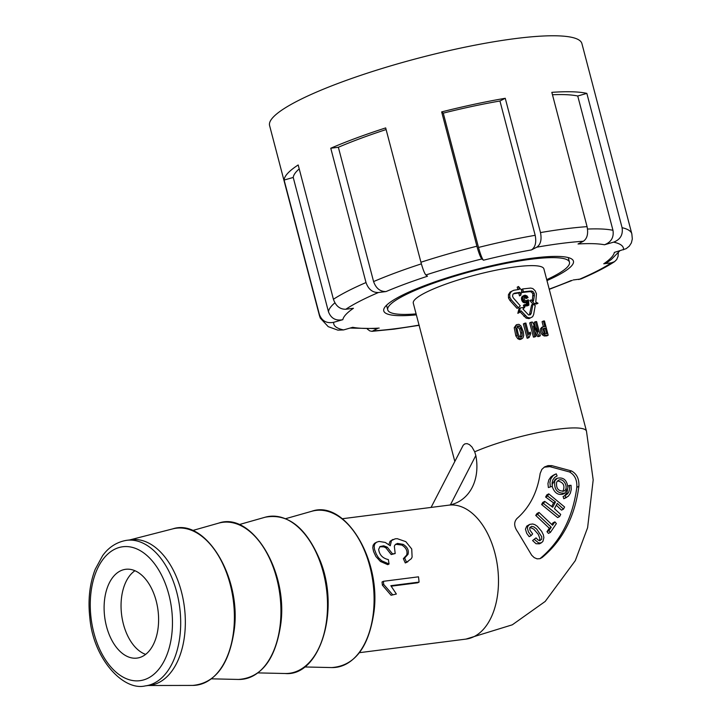 <?xml version="1.0" encoding="UTF-8"?>
<svg xmlns="http://www.w3.org/2000/svg" width="722" height="722" viewBox="0 0 722 722"><rect width="100%" height="100%" fill="white"/><g stroke="black" fill="none" stroke-linecap="round" stroke-linejoin="round"><path stroke-width="1.08" d="M578.882 486.294C579.279 478.984 576.806 473.867 571.463 470.943L551.843 465.645L548.07 465.627L544.605 466.917L541.843 469.399L540.155 473.479C537.321 492.467 529.605 507.458 517.015 518.459C513.694 522.114 513.938 526.6 517.728 531.897L531.699 555.236L534.226 557.628L537.096 558.846L539.984 558.675L542.177 557.474C562.618 540.453 574.856 516.726 578.882 486.294L576.815 487.359C577.23 480.022 574.784 474.886 569.496 471.953L549.866 466.656L544.207 467.17M449.328 505.084L450.402 504.858A50.928 39.8 62.8 0 0 475.816 455.528L474.715 451.81L471.998 447.035L469.444 444.617L467.089 443.624L464.851 443.877L463.226 445.212L431.079 507.422M391.062 595.262L396.369 594.035L391.062 595.262L382.38 585.154A67.516 40.531 82.7 0 0 382.028 581.986L383.346 581.309L418.498 576.824A69.844 41.93 82.7 0 1 419.058 582.103L417.713 582.798L391.279 586.165M406.504 562.42L405.277 562.943L403.354 558.675L406.694 555.028C407.731 551.003 406.107 547.673 401.802 545.047L395.566 544.262M395.187 553.539L394.338 546.301L394.799 545.137L397.479 543.413L403.156 544.352C407.434 546.996 409.049 550.326 407.993 554.361L404.654 558.007L406.567 562.285L411.332 558.675L412.109 557.059L411.73 549L405.818 541.653L397.271 538.684L395.187 538.811L391.459 540.579L390.268 545.751L385.241 542.43L379.023 541.428L376.514 542.231L374.817 543.892L374.167 546.157L374.537 549.586L376.361 554.297L378.472 557.727L381.721 560.804L389.059 564.008L388.355 559.586C382.66 558.314 379.429 554.911 378.662 549.37L380.025 546.536L383.743 545.823L387.29 547.195L392.524 553.882L395.187 553.539L391.207 554.55L385.945 547.89L383.887 546.87L379.772 546.725M389.059 564.008L387.768 564.667L380.431 561.472L375.864 556.481L373.59 551.581L372.796 547.827L373.112 545.281L374.483 543.377L376.758 542.096M388.878 544.623L390.06 541.301L392.939 539.433M359.421 652.679L465.925 639.105L512.313 624.81L545.209 601.435L575.308 560.624L587.609 527.692L593.186 479.922L586.481 431.196L543.901 268.909A67.516 11.471 165.3 0 0 496.853 270.019A67.516 11.471 165.3 0 0 425.032 292.87A67.516 11.471 165.3 0 0 419.473 296.02A67.516 11.471 165.3 0 0 413.291 303.168L454.797 461.385M524.461 296.634L525.995 298.601L528.062 297.545L527.286 297.933L525.977 296.39L524.461 296.634L525.047 296.354M526.212 300.893L527.502 300.235L526.112 301.065M524.713 304.567L523.423 305.235L523.703 306.281A67.516 11.471 -14.7 0 1 527.583 305.776L528.874 305.117A69.844 11.868 -14.7 0 0 524.993 305.623L524.713 304.567A69.844 11.868 -14.7 0 1 527.872 304.152L527.692 301.579L526.302 302.157L524.371 301.552L523.224 299.991L522.782 297.744L523.342 296.047L525.047 295.181L526.988 295.912L528.062 297.545M526.41 302.31L526.582 304.81M524.082 295.442L521.681 297.311L522.006 300.821L524.109 302.708L527.204 301.904M528.576 333.374L530.282 332.156L530.688 333.735L529.145 337.436L527.845 338.095A67.516 11.471 165.3 0 0 527.123 338.212L523.369 323.916L524.668 323.248A69.844 11.868 -14.7 0 1 525.869 323.059L528.883 334.53L530.282 332.156M543.404 321.028A69.844 11.868 165.3 0 1 544.46 320.974L548.188 335.188L546.861 335.874A67.516 11.471 165.3 0 0 544.451 336.001C541.482 334.936 540.2 332.481 540.607 328.645L543.504 326.678A69.844 11.868 165.3 0 1 544.866 326.597L543.404 321.028L542.078 321.705L543.386 326.687M520.733 339.322L519.542 339.539L517.773 338.69L515.842 335.874L514.226 327.716L516.221 324.882M535.995 336.29L534.704 336.948A67.516 11.471 165.3 0 0 533.423 337.111L529.695 322.896L530.986 322.238L534.713 336.452A69.844 11.868 -14.7 0 1 535.995 336.29L533.341 325.974L539.027 335.929L537.728 336.587L534.641 331.145M535.417 327.364L534.109 322.364L535.399 321.705A69.844 11.868 -14.7 0 1 536.608 321.57L540.336 335.784A69.844 11.868 165.3 0 0 539.027 335.929M540.336 335.784L539.045 336.452A67.516 11.471 165.3 0 0 537.728 336.587M529.416 314.873L531.645 304.874L532.944 304.206L531.23 313.357L530.372 314.747A69.844 11.868 165.3 0 0 528.567 314.982L522.963 309.025L524.786 307.247A69.844 11.868 -14.7 0 0 520.318 307.924L519.145 312.662L521.085 310.83L527.421 317.436L530.291 317.969L532.61 316.759L533.639 314.575L535.237 305.487L532.944 304.206M530.291 317.969L529 318.637L526.121 318.104L520.048 311.805M519.145 312.662L517.836 313.33L519.019 308.592L520.318 307.924M537.998 303.258L536.681 303.944A67.516 11.471 165.3 0 0 533.016 304.206L529.858 300.587L531.148 299.919L534.316 303.538A69.844 11.868 165.3 0 1 537.998 303.258L535.778 302.112L536.446 293.809L535.092 290.704L532.845 288.574L530.67 288.069L522.674 288.944L523.432 291.841A69.844 11.868 -14.7 0 1 531.428 290.975L532.926 291.489L534.199 293.294L534.433 295.181L533.495 301.002L531.148 299.919M532.385 300.487L532.89 293.971L531.618 292.157L530.128 291.643A67.516 11.471 165.3 0 0 522.141 292.509L521.744 290.966M521.537 290.199L521.383 289.603L522.674 288.944M517.864 289.621L517.223 287.175L518.513 286.508L521.826 290.56L520.806 295.217L520.039 292.32L514.551 293.177L513.035 294.089L512.503 296.128L513.333 297.933L520.282 305.866L518.36 307.689L511.293 299.82L509.958 300.505L508.496 297.969L508.432 294.702L510.102 292.058L513.793 290.271A69.844 11.868 -14.7 0 1 519.28 289.414L518.513 286.508M520.806 295.217L519.506 295.885L518.748 292.979L513.504 293.8M518.36 307.689L517.051 308.366L509.958 300.505M554.803 480.771L557.303 478.262C563.548 476.98 567.086 480.157 567.907 487.792L564.92 493.162C557.213 493.604 553.846 489.48 554.803 480.771M556.662 482.07L558.431 480.292C563.918 477.052 569.261 488.74 563.927 491.059C558.323 491.384 555.895 488.388 556.662 482.07M134.96 570.732A44.033 26.434 -97.3 0 0 123.417 624.133A44.033 26.434 -97.3 0 0 145.627 654.376M126.729 540.309L131.386 539.713A73.382 44.051 82.7 0 1 181.393 591.607A73.382 44.051 82.7 0 1 149.95 685.304L145.284 685.9A73.382 44.051 -97.3 0 0 176.737 592.193A73.382 44.051 -97.3 0 0 126.729 540.309C113.661 542.448 106.179 550.615 102.542 555.805L95.205 569.306C89.618 583.809 87.831 600.027 89.853 617.978C93.309 658.635 123.155 691.252 145.284 685.9M156.196 600.948A44.755 26.867 -97.3 0 0 126.386 569.225A44.755 26.867 -97.3 0 0 104.699 617.093A44.755 26.867 -97.3 0 0 137.703 657.995A44.755 26.867 -97.3 0 0 156.196 600.948M416.107 313.899A93.932 15.956 -14.7 0 1 387.741 309.873A93.932 15.956 -14.7 0 1 404.076 295.542A93.932 15.956 -14.7 0 1 503.992 263.756A93.932 15.956 -14.7 0 1 569.459 262.203A93.932 15.956 -14.7 0 1 553.124 276.535A93.932 15.956 -14.7 0 1 546.716 279.64M537.7 514.416L551.256 527.25L548.928 530.679L550.408 532.394L548.449 533.396L546.978 531.681L549.307 528.251L535.733 515.418L537.06 513.459L539.027 512.449L537.7 514.416L535.733 515.418M551.861 524.47L552.944 522.863L554.893 521.862L552.592 525.282L539.027 512.449M541.617 504.543L542.763 502.395L544.731 501.384L543.585 503.532L541.617 504.543L557.637 517.575L559.595 516.573L560.714 514.425L554.451 508.694L557.258 503.378L563.476 509.136L561.517 510.138L556.292 505.21M551.698 506.447L553.566 502.909L545.633 497.043L546.807 494.877L548.765 493.866L547.601 496.032L545.633 497.043M529.172 536.663L526.708 533.323L525.445 529.172L526.735 526.121L529.668 524.416L527.791 526.383L527.403 528.188L528.432 531.943L531.112 535.67L529.172 536.663M534.533 539.56L538.693 542.998L541.365 542.818L539.397 543.828L536.022 543.72L532.592 540.552L536.013 537.881L532.592 540.552M539.469 540.688L539.921 538.576L538.242 534.289L533.757 529.136L529.975 527.331M548.377 487.549L552.366 486.258L548.377 487.549L547.935 483.569L548.819 479.868L550.904 476.899L553.115 475.32M564.794 498.315L563.792 498.731L563.088 496.51L565.822 495.175M567.582 489.715L566.842 492.81L564.586 495.734M542.177 557.474L540.11 558.539C560.552 541.509 572.79 517.782 576.815 487.359M562.97 494.164C557.907 495.391 554.306 492.783 552.186 486.348M552.086 484.661L555.353 479.255M565.741 497.729L565.037 495.509C568.584 493.956 570.028 490.59 569.387 485.401L571.057 485.31L571.228 489.597L570.317 493.279L568.431 496.104L563.792 498.731M567.871 486.186L569.387 485.401M550.344 486.538L549.92 482.395L550.877 478.677L553.097 475.681L556.238 473.812L557.104 475.951L554.586 477.486L552.817 479.94L552.059 483L552.366 486.258M555.408 476.827L557.104 475.951M531.112 535.67L532.637 533.919L529.948 530.11L529.74 527.881L531.5 526.356L533.91 526.879L536.654 529.009L541.771 536.798L541.671 539.19L539.83 540.715L538.061 539.984L536.013 537.881M541.365 542.818L542.899 541.41L543.874 537.664L543.395 534.921L541.635 531.32L537.258 526.266L534.885 524.668L532.683 523.982L529.668 524.416M543.585 503.532L559.595 516.573M563.476 509.136L564.586 506.997L548.765 493.866M547.601 496.032L555.498 501.916L553.566 502.909M555.498 501.916L552.691 507.241L544.731 501.384M551.256 527.25L549.307 528.251M548.928 530.679L546.978 531.681M550.408 532.394L556.373 523.585L554.893 521.862M557.528 480.924C563.485 482.215 565.272 485.707 562.88 491.402M548.188 335.188A69.844 11.868 165.3 0 0 545.769 335.324C542.791 334.268 541.5 331.813 541.915 327.978L542.8 326.849M543.106 328.799L544.198 328.239A69.844 11.868 165.3 0 1 545.281 328.176L543.955 328.853A67.516 11.471 165.3 0 0 543.052 328.907L544.189 333.23L545.642 333.726A69.844 11.868 165.3 0 1 546.716 333.663L545.281 328.176M545.227 333.708L543.955 328.853M542.881 333.898L544.316 334.403M527.123 338.212L528.423 337.544L524.668 323.248M528.423 337.544A69.844 11.868 -14.7 0 1 529.145 337.436M519.118 337.995L520.878 338.853L522.99 337.851L523.73 335.333L523.279 331.759L520.968 325.947L518.956 324.349L516.717 324.629L515.58 327.021L517.187 335.179L519.118 337.995L517.773 338.69M521.428 337.156L519.434 336.416L518.206 334.115L516.907 328.122L517.845 325.893M521.031 337.291L522.177 335.992L522.087 332.49L520.896 328.438L519.172 326.091L517.575 326.082M520.616 337.273L520.77 333.167L519.569 329.115L517.25 326.497M533.423 337.111L534.713 336.452M535.399 321.705L538.107 332.012A69.844 11.868 165.3 0 0 538.052 332.012L532.376 322.057A69.844 11.868 165.3 0 0 530.986 322.238M526.121 318.104L527.421 317.436M523.901 316.344L525.201 315.676M529.939 314.016L531.23 313.357M521.591 299.639L522.872 298.935L521.582 299.603M523.297 300.153L522.006 300.812L523.297 300.153M527.62 299.946L528.459 299.973L528.874 305.117M524.181 296.959L524.416 300.036L526.582 300.984M525.472 297.717L526.762 297.049M525.58 297.861L526.87 297.202M525.679 298.024L526.97 297.365M525.787 298.204L527.078 297.545M525.896 298.394L527.186 297.735M525.995 298.601L527.286 297.933M522.683 296.173L523.973 295.506M522.475 296.309L523.766 295.65M522.358 296.399L523.649 295.74M522.25 296.498L523.54 295.83M522.15 296.598L523.441 295.939M522.051 296.706L523.342 296.047M521.961 296.823L523.251 296.164M521.88 296.95L523.17 296.282M521.744 297.184L523.035 296.516M521.681 297.311L522.972 296.652M521.627 297.455L522.918 296.787M521.582 297.599L522.872 296.932M521.546 297.753L522.836 297.094M521.519 297.924L522.818 297.256M521.501 298.096L522.8 297.428M521.492 298.276L522.791 297.608M521.492 298.403L522.782 297.744M521.492 298.574L522.782 297.915M521.492 298.746L522.782 298.087M521.501 298.917L522.791 298.258M521.51 299.088L522.8 298.43M521.528 299.26L522.818 298.601M521.555 299.431L522.845 298.764M521.645 299.81L522.936 299.152M521.69 299.991L522.981 299.323M521.744 300.162L523.044 299.495M521.807 300.325L523.098 299.666M521.871 300.496L523.161 299.829M521.934 300.659L523.224 299.991M522.096 300.966L523.387 300.307M522.187 301.11L523.477 300.451M522.277 301.264L523.567 300.596M522.376 301.408L523.667 300.749M522.475 301.561L523.775 300.903M522.584 301.715L523.883 301.056M522.701 301.868L523.991 301.209L522.719 301.895M522.827 302.004L524.127 301.345M522.954 302.112L524.244 301.453M523.08 302.211L524.371 301.552M523.215 302.31L524.506 301.652M523.36 302.401L524.65 301.733M523.504 302.482L524.795 301.814M523.667 302.554L524.957 301.895M523.829 302.626L525.12 301.967M523.955 302.662L525.246 302.004M524.109 302.708L525.399 302.04M524.262 302.735L525.553 302.076M524.416 302.771L525.706 302.103M524.56 302.789L525.851 302.121M524.713 302.807L526.004 302.139M524.858 302.816L526.148 302.148M525.011 302.816L526.302 302.157M525.282 302.798L526.573 302.13M525.408 302.762L526.699 302.103M525.535 302.726L526.825 302.067M525.661 302.68L526.952 302.022M525.787 302.626L527.078 301.967M526.41 302.509L527.701 301.85M526.419 302.653L527.71 301.995M526.419 302.807L527.71 302.139M526.437 303.114L527.728 302.455M526.519 304.197L527.809 303.529M523.703 306.281L524.993 305.623M526.275 300.758L527.565 300.099M526.139 301.02L527.439 300.361M526.221 301.056L527.358 300.478M526.383 301.038L527.268 300.578M524.334 296.769L525.192 296.327M524.235 296.877L525.345 296.309M524.208 296.977L525.499 296.309M524.38 296.986L525.67 296.318M524.452 296.995L525.742 296.327M524.569 297.013L525.86 296.354M524.686 297.058L525.977 296.39M524.804 297.112L526.094 296.444M524.921 297.175L526.212 296.516M525.029 297.256L526.32 296.598M525.147 297.347L526.437 296.688M525.255 297.455L526.546 296.796M525.363 297.581L526.654 296.913M533.016 304.206L534.316 303.538M533.116 295.849L534.433 295.181M532.89 293.971L534.199 293.294M531.618 292.157L532.926 291.489M530.128 291.643L531.428 290.975M522.141 292.509L523.432 291.841M508.432 294.702L509.759 294.016L511.42 291.381M508.496 297.969L509.831 297.283L511.293 299.82M509.759 294.016L509.831 297.283M518.748 292.979L520.039 292.32M406.567 562.285L405.277 562.943M404.654 558.007L403.354 558.675M392.524 553.882L391.207 554.55M392.479 594.531L383.716 584.468L382.38 585.154M383.716 584.468A69.844 41.93 -97.3 0 0 383.346 581.309M419.058 582.103L390.855 585.695L396.369 594.035M367.263 328.988L369.754 330.884L372.065 331.326L377.371 328.6M546.969 280.587A98.048 16.651 165.3 0 0 573.43 261.156A98.048 16.651 165.3 0 0 533.016 258.106A98.048 16.651 165.3 0 0 432.884 282.591A98.048 16.651 165.3 0 0 383.761 310.92A98.048 16.651 165.3 0 0 416.359 314.855M581.914 43.609A161.448 27.427 165.3 0 0 515.355 38.582A161.448 27.427 165.3 0 0 350.468 78.888A161.448 27.427 165.3 0 0 269.586 125.547L319.494 315.812A161.448 27.427 -14.7 0 1 319.35 314.368L284.116 180.058A161.448 27.427 165.3 0 1 298.186 164.959L333.42 299.269A161.448 27.427 -14.7 0 1 366.009 282.546L330.766 148.236A161.448 27.427 165.3 0 1 385.683 127.92L420.926 262.23A161.448 27.427 -14.7 0 1 476.899 246.211L441.665 111.901A161.448 27.427 165.3 0 1 505.256 98.282L540.489 232.583A161.448 27.427 -14.7 0 1 565.272 228.847A161.448 27.427 -14.7 0 1 587.067 226.645L551.834 92.344A161.448 27.427 165.3 0 1 586.851 93.391L622.084 227.692A161.448 27.427 -14.7 0 1 631.831 233.874L581.914 43.609M580.804 278.999L573.169 279.983M607.031 262.573L603.745 263.801L611.353 262.826L614.557 261.653L616.705 259.523L618.059 256.373L618.312 252.826M632.328 238.928L631.362 242.917L629.241 246.211L626.127 248.693L614.368 252.402A140.312 23.835 165.3 0 1 603.745 263.801M586.851 93.391L577.735 95.999L612.969 230.309C614.043 237.357 611.209 242.177 604.476 244.767L613.619 242.15C620.333 239.578 623.158 234.758 622.084 227.692M587.067 226.645C588.448 233.702 587.212 238.567 583.367 241.247L578.042 243.982A140.312 23.835 165.3 0 1 604.476 244.767M505.256 98.282L499.949 100.999L535.183 235.309C536.563 242.375 535.318 247.24 531.464 249.92L536.789 247.186C540.634 244.523 541.87 239.659 540.489 232.583M476.899 246.211C478.821 253.142 480.473 257.393 481.854 258.954L483.469 260.2C482.088 258.656 480.437 254.406 478.506 247.447A152.053 25.83 -14.7 0 1 535.183 235.309M366.009 282.546C368.391 289.305 372.534 292.636 378.427 292.527L386.035 291.553A140.312 23.835 165.3 0 1 427.487 276.228L425.872 274.983C424.5 273.43 422.848 269.189 420.926 262.23M319.35 314.368C321.859 321.001 326.633 323.646 333.681 322.301L342.833 319.675A140.312 23.835 165.3 0 1 353.455 308.276L345.838 309.251C339.963 309.368 335.82 306.047 333.42 299.269M379.158 328.095A140.312 23.835 165.3 0 1 352.724 327.31L343.582 329.927L337.833 330.135M342.833 319.675C335.784 321.046 331.001 318.411 328.465 311.76A152.053 25.83 -14.7 0 1 334.882 302.834M299.215 168.894A152.053 25.83 165.3 0 0 293.231 177.45L328.465 311.76M293.231 177.45L284.116 180.058M386.035 291.553C380.151 291.679 376 288.358 373.59 281.571A152.053 25.83 -14.7 0 1 421.368 263.855M386.117 129.554A152.053 25.83 165.3 0 0 338.356 147.27L373.59 281.571M338.356 147.27L330.766 148.236M499.949 100.999A152.053 25.83 165.3 0 0 443.272 113.137L478.506 247.447M443.272 113.137L441.665 111.901M577.735 95.999A152.053 25.83 165.3 0 0 552.465 94.744M465.925 639.105A67.516 40.531 -97.3 0 0 497.593 567.005A67.516 40.531 -97.3 0 0 448.849 505.156L449.4 505.066M586.481 431.196A67.516 11.471 165.3 0 0 544.686 431.296A67.516 11.471 165.3 0 0 474.715 451.81M230.137 584.161A79.131 47.499 82.7 0 1 192.657 685.422C215.454 683.301 229.352 664.565 234.334 629.205C241.22 576.454 205.201 517.945 172.702 528.883A79.131 47.499 82.7 0 1 230.137 584.161M276.679 578.232A79.095 47.481 82.7 0 1 238.495 679.447C261.68 677.805 275.813 659.069 280.894 623.221C287.843 570.028 251.166 511.266 218.567 523.161A79.095 47.481 82.7 0 1 276.679 578.232M239.063 524.623L265.145 517.223A79.095 47.481 82.7 0 1 323.257 572.293A79.095 47.481 82.7 0 1 285.073 673.509L257.971 672.895M369.835 566.355A79.095 47.481 82.7 0 1 331.651 667.57C354.827 665.928 368.96 647.192 374.05 611.344C380.99 558.151 344.322 499.389 311.723 511.284A79.095 47.481 82.7 0 1 369.835 566.355M168.822 594.459A67.516 40.531 82.7 0 1 127.234 679.05A67.516 40.531 82.7 0 1 97.993 567.582A67.516 40.531 82.7 0 1 168.822 594.459M450.402 504.858L475.816 455.528M551.843 465.645L549.866 466.656M569.496 471.953L571.463 470.943M544.451 336.001L545.769 335.324M540.607 328.645L541.915 327.978M514.226 327.716L515.58 327.021M515.842 335.874L517.187 335.179M520.851 336.678L522.177 335.992M520.77 333.167L522.087 332.49M519.569 329.115L520.896 328.438M517.845 326.768L519.172 326.091M526.41 302.374L527.701 301.715M391.459 540.579L390.06 541.301M381.721 560.804L380.431 561.472M387.29 547.195L385.945 547.89M397.479 543.413L396.116 544.117M403.156 544.352L401.802 545.047M407.993 554.361L406.694 555.028M373.834 330.829A149.707 25.432 165.3 0 0 395.503 328.69A149.707 25.432 165.3 0 0 419.058 325.126M549.207 289.116A140.312 23.835 165.3 0 0 571.165 280.524M578.773 279.549A149.707 25.432 165.3 0 0 611.353 262.826M623.51 249.776A149.707 25.432 165.3 0 0 613.619 242.15M583.367 241.247A149.707 25.432 165.3 0 0 536.789 247.186M531.464 249.92A140.312 23.835 165.3 0 0 483.469 260.2M481.854 258.954A149.707 25.432 165.3 0 0 425.872 274.983M378.427 292.527A149.707 25.432 165.3 0 0 345.838 309.251M333.681 322.301A149.707 25.432 165.3 0 0 343.582 329.927M587.537 229.054A152.053 25.83 -14.7 0 1 612.969 230.309M342.345 518.73L448.849 505.156M148.308 685.512L192.657 685.422M129.743 539.921L172.702 528.883M211.429 678.833L238.495 679.447M192.521 530.544L218.567 523.161M304.549 666.957L331.651 667.57M285.641 518.685L311.723 511.284M265.145 517.223C287.997 512.999 306.381 527.592 320.297 561.012C340.369 610.767 319.611 676.848 285.073 673.509M569.459 262.203L568.25 257.583M387.741 309.873L386.532 305.262M566.806 497.287L564.857 498.288M555.119 474.291L553.169 475.293M562.826 494.236L564.821 493.216M555.182 479.345L557.176 478.325M542.736 326.876L541.428 327.553M522.114 338.609L520.788 339.295M407.912 561.698L406.621 562.357M419.256 325.306L394.059 329.142L371.902 331.335M377.182 328.609L350.062 328.068M572.221 280.389L549.261 289.332M619.792 250.85L611.363 259.442L607.193 262.465M580.678 279.062C594.811 273.024 606.155 267.185 614.711 261.554M632.328 238.964L631.831 233.874M319.494 315.812L320.297 318.122L328.221 326.651L337.923 330.162"/></g></svg>
